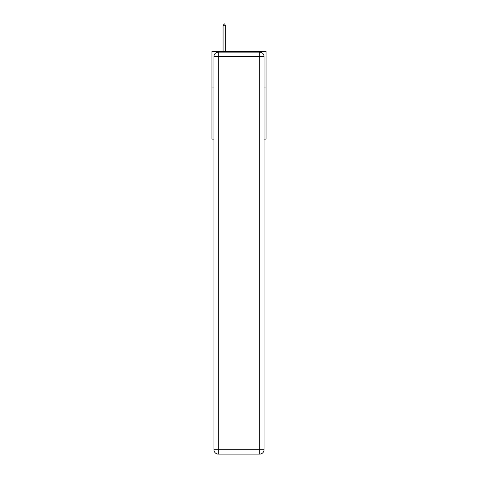 <?xml version="1.0" encoding="UTF-8"?>
<svg xmlns="http://www.w3.org/2000/svg" width="478" height="478" viewBox="0 0 478 478"><rect width="100%" height="100%" fill="white"/><g stroke="black" fill="none" stroke-linecap="round" stroke-linejoin="round"><path stroke-width="0.72" d="M213.935 87.952L211.957 87.952L211.957 51.409L266.043 51.409L266.043 139.11L264.065 139.11M211.957 87.952L211.957 139.11L213.935 139.11M266.043 87.952L264.065 87.952M218.315 52.138L259.685 52.138A4.386 4.386 0 0 1 264.065 56.523L264.065 449.714A4.386 4.386 0 0 1 259.685 454.1L218.315 454.1L218.315 449.714L259.685 449.714L259.685 56.523L218.315 56.523L218.315 449.714L213.935 449.714L213.935 56.523L218.315 56.523L218.315 52.138A4.386 4.386 0 0 0 213.935 56.523A4.386 4.386 0 0 1 218.315 52.138M213.935 449.714A4.386 4.386 0 0 0 218.315 454.1A4.386 4.386 0 0 1 213.935 449.714M225.7 25.8L224.6 23.9L224.164 23.9L223.071 25.8L225.7 25.8L225.7 51.409M223.071 25.8L223.071 51.409M259.685 454.1A4.386 4.386 0 0 0 264.065 449.714L259.685 449.714L259.685 454.1M264.065 56.523A4.386 4.386 0 0 0 259.685 52.138L259.685 56.523L264.065 56.523"/></g></svg>
